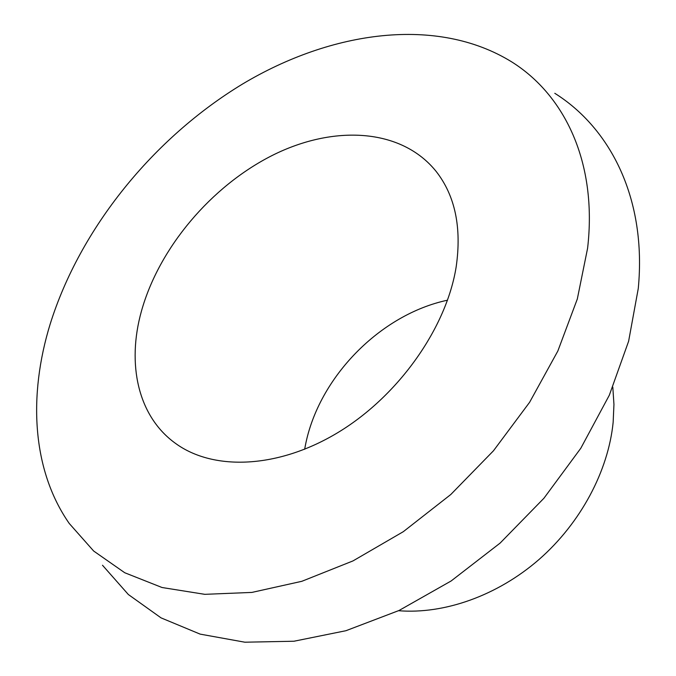 <?xml version="1.0" encoding="UTF-8"?>
<svg xmlns="http://www.w3.org/2000/svg" width="676" height="676" viewBox="0 0 676 676"><rect width="100%" height="100%" fill="white"/><g stroke="black" fill="none" stroke-linecap="round" stroke-linejoin="round"><path stroke-width="1.01" d="M398.561 610.715C444.242 614.391 497.359 595.742 539.102 559.424C580.718 522.979 608.324 470.969 613.149 422.314L613.952 404.442L612.811 387.154M456.182 266.783C461.801 227.516 455.134 195.736 436.172 171.451C401.231 127.941 333.395 124.739 272.352 155.395C211.149 186.263 159.097 247.805 141.428 311.197C126.682 363.882 137.76 416.306 175.54 443.405C213.531 471.147 278.512 468.814 338.82 432.015C399.068 395.274 446.557 327.547 456.182 266.783M447.537 300.186C380.242 314.492 318.768 377.259 305.451 445.062L304.648 449.287M50.176 324.066C28.189 395.528 31.924 469.837 69.239 523.461L93.66 551.024L124.739 572.741L162.029 587.512L204.769 594.331L251.852 592.421L301.842 581.301L352.973 560.919L403.302 531.682L450.782 494.519L493.455 450.799L529.604 402.296L557.852 350.996L577.321 298.978L587.596 248.244C597.5 162.815 564.857 95.122 511.639 61.846C437.068 15.835 331.51 30.792 242.481 84.069C153.308 138.141 80.191 228.218 50.176 324.066M102.498 565.246L128.347 594.517L161.049 617.872L200.138 634.122L244.822 642.2L293.933 641.237L345.951 630.708L399.043 610.487L451.137 580.971L500.122 543.082L543.943 498.229L580.819 448.23L609.338 395.173L628.621 341.236L638.271 288.491C646.771 199.581 611.07 128.668 554.793 93.296"/></g></svg>
